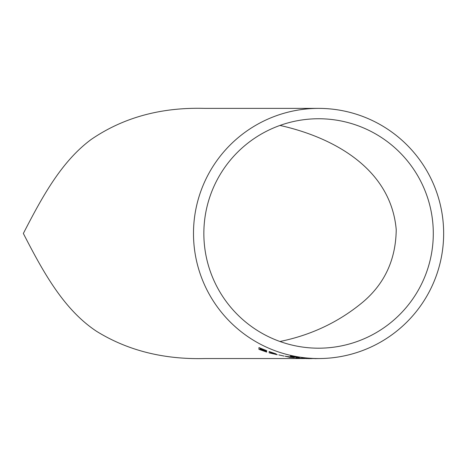 <?xml version="1.0" encoding="UTF-8"?>
<svg xmlns="http://www.w3.org/2000/svg" width="467" height="467" viewBox="0 0 467 467"><rect width="100%" height="100%" fill="white"/><g stroke="black" fill="none" stroke-linecap="round" stroke-linejoin="round"><path stroke-width="0.7" d="M311.997 358.545L318.57 358.545A125.08 125.08 0 0 0 443.65 233.465A125.08 125.08 0 0 0 318.57 108.385L204.885 108.385C161.127 107.124 123.206 117.491 91.135 139.493C61.265 161.623 42.106 197.074 23.35 233.465C43.133 271.981 63.71 309.58 96.535 331.29C127.619 350.524 163.736 359.608 204.885 358.545L304.782 358.545M303.462 358.411L306.276 358.545M306.977 358.516L308.535 358.615M309.995 358.533L306.276 358.58M318.57 108.385A125.08 125.08 0 0 0 193.49 233.465A125.08 125.08 0 0 0 318.57 358.545M258.94 349.263L258.94 347.582L266.686 350.653L258.94 347.652L258.94 349.334L266.686 352.077L260.172 349.631L260.172 348.995L266.686 351.196L260.172 348.756M266.686 351.931L260.172 349.561M276.184 353.998L269.15 351.587L269.15 352.842L277.24 354.727L274.602 353.782L276.184 353.928L269.15 351.517L269.15 352.772M277.24 354.727L275.349 353.939M278.822 354.897L284.105 356.111M294.484 357.704L285.162 356.198L289.75 357.348L294.484 357.704L285.162 356.268M303.462 358.358L295.716 357.944M291.758 356.187L290.527 355.936L290.527 356.379L299.324 357.728L290.527 355.866L290.527 356.309M299.324 357.623L291.758 356.28M311.997 358.574L301.787 357.909M318.57 348.189A114.719 114.719 0 0 0 433.294 233.465A114.719 114.719 0 0 0 318.57 118.746A114.719 114.719 0 0 0 203.851 233.465A114.719 114.719 0 0 0 318.57 348.189M279.955 341.494C311.442 335.061 339.147 321.874 363.069 301.927C384.802 283.457 395.853 259.36 396.226 229.636C390.826 167.974 332.329 137.082 279.955 125.436M320.736 358.528L315.219 358.615M314.104 358.539L306.977 358.557M310.765 358.533L303.147 358.031L310.765 358.533M311.004 358.563L311.565 358.615M309.551 358.615L310.228 358.615M302.231 358.259L300.929 358.271M289.791 356.829L293.253 357.553L289.791 357.302L286.394 356.496L289.791 356.829M293.253 357.483L292.733 357.599M292.733 357.529L289.791 357.302M289.791 357.232L286.394 356.426M274.952 353.659L270.381 352.497L270.381 352.118L274.952 353.659M270.381 353.075L270.381 352.62L276.009 354.418L270.381 353.075M274.952 353.589L270.381 352.427L270.381 352.048M276.009 354.348L272.133 353.583M272.133 353.513L270.381 353.005L270.381 352.55M266.686 351.266L260.172 348.831L260.172 348.335L266.686 350.723M314.828 358.615L316.054 358.615M311.717 358.615L308.348 358.615"/></g></svg>
